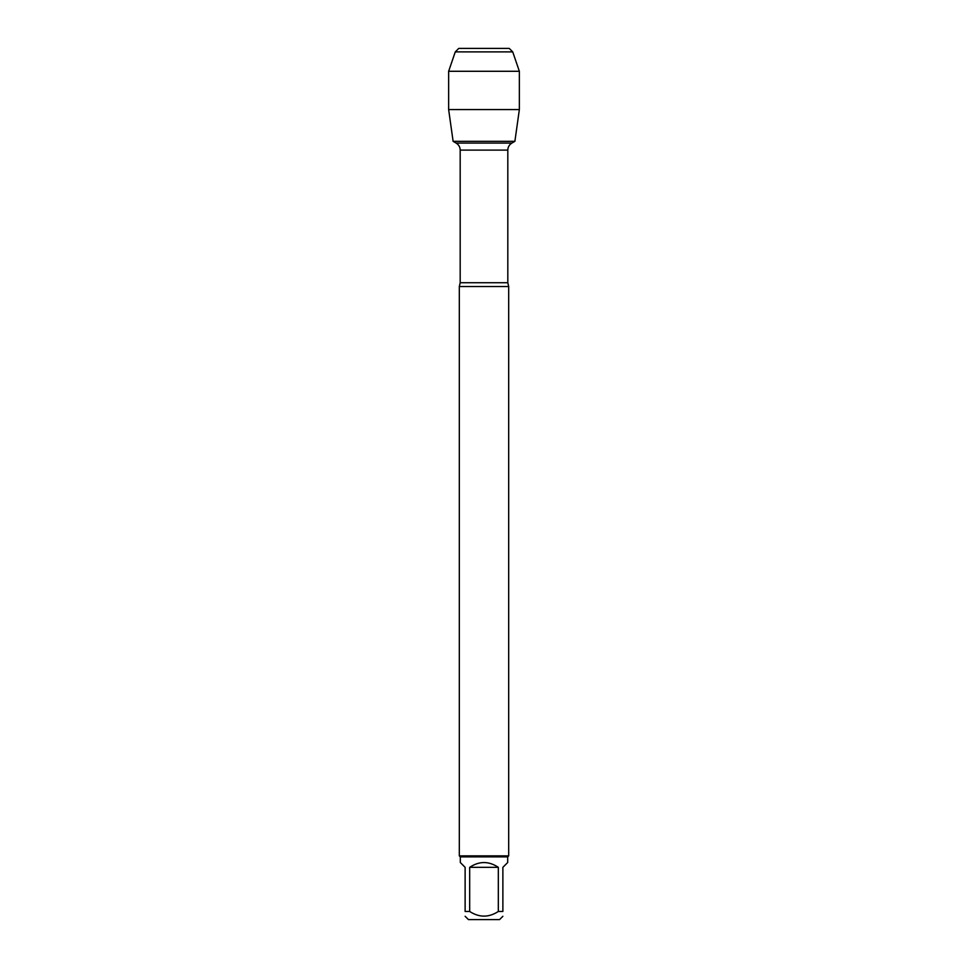 <?xml version="1.0" encoding="UTF-8"?>
<svg xmlns="http://www.w3.org/2000/svg" width="968" height="968" viewBox="0 0 968 968"><rect width="100%" height="100%" fill="white"/><g stroke="black" fill="none" stroke-linecap="round" stroke-linejoin="round"><path stroke-width="1.45" d="M456.122 143.07L511.878 143.07L514.891 141.328L453.109 141.328L456.122 143.07C458.735 144.692 460.09 147.039 460.187 150.113L460.187 282.729L459.316 286.528L459.316 855.881L508.684 855.881L508.684 286.528L459.316 286.528M502.876 916.285L499.561 919.6L468.439 919.6L465.124 916.285M498.326 867.328C488.779 860.963 479.221 860.963 469.674 867.328L498.326 867.328L498.326 911.469C488.767 917.676 479.221 917.676 469.674 911.469L465.124 911.469C465.124 917.676 465.124 917.676 465.124 911.469L465.124 867.328L460.308 862.512L460.308 856.874L507.692 856.874L507.692 862.512L502.876 867.328L502.876 911.469C502.876 917.676 502.876 917.676 502.876 911.469L498.326 911.469M469.674 867.328L469.674 911.469M460.308 856.874L459.316 855.881M519.356 109.566L514.891 141.328L453.109 141.328L448.644 109.566L519.356 109.566L519.356 71.281L448.644 71.281L448.644 109.566L448.644 71.281L455.275 51.885L458.759 48.4L476.45 48.4M512.725 51.885L509.241 48.4L458.759 48.4L455.275 51.885L512.725 51.885L519.356 71.281M460.187 282.729L507.813 282.729L508.684 286.528M507.813 282.729L507.813 150.113L460.187 150.113M507.813 150.113C507.91 147.039 509.265 144.692 511.878 143.07M507.692 856.874L508.684 855.881M455.275 51.885L448.644 71.281"/></g></svg>

